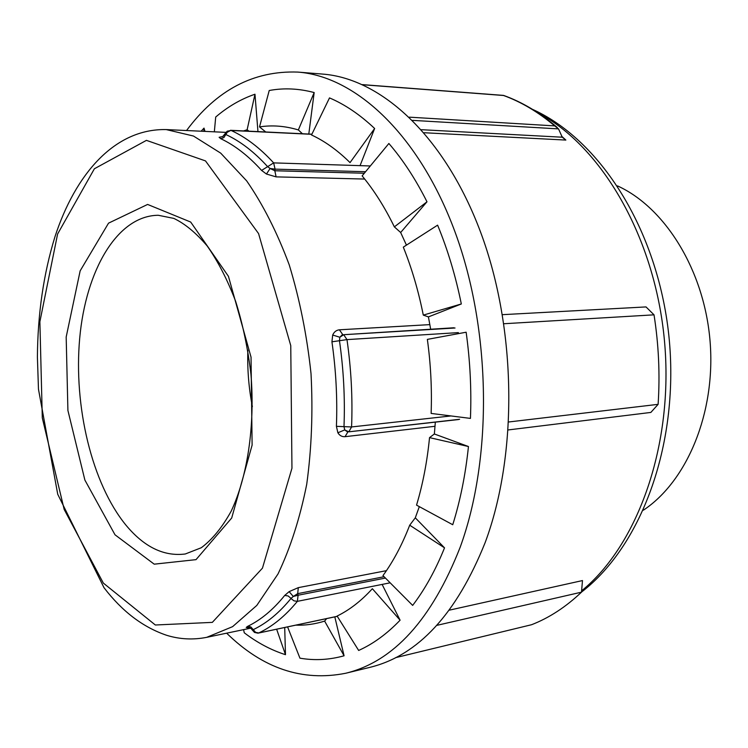 <?xml version="1.0" encoding="UTF-8"?>
<svg xmlns="http://www.w3.org/2000/svg" width="748" height="748" viewBox="0 0 748 748"><rect width="100%" height="100%" fill="white"/><g stroke="black" fill="none" stroke-linecap="round" stroke-linejoin="round"><path stroke-width="1.12" d="M222.642 136.594L219.117 137.286L220.735 138.698C234.797 145.29 248.42 155.864 261.594 170.422L266.456 174.032L276.106 176.874L364.706 179.053M429.866 324.623L339.405 329.803C336.338 330.149 334.104 331.888 332.692 335.029L331.934 341.808C335.983 370.045 337.479 398.216 336.413 426.332L337.872 432.774C339.592 435.579 341.976 436.879 345.052 436.682L435.027 426.285M386.22 570.705L298.312 587.638L289.121 591.64L284.708 595.445C273.216 609.667 260.884 619.961 247.681 626.338L246.223 627.432L248.588 627.357M246.223 627.432L251.122 628.479M251.122 628.488L252.469 630.209L253.235 629.648L255.61 632.359L258.771 632.958C272.515 626.478 285.381 615.941 297.377 601.345L293.964 600.84L291.383 598.83L291.047 598.4L293.291 596.465L289.121 591.64M252.459 630.143L254.488 632.425L257.901 633.163L337.264 616.296M390.157 582.814L297.377 601.345L298.097 595.23L293.291 596.465L297.685 593.641L298.312 587.638M337.872 432.774L344.716 429.932L343.996 426.641L351.579 426.949C352.719 397.899 351.186 368.783 346.979 339.611L339.461 340.714L339.826 337.245L332.692 335.029M345.052 436.682L347.783 432.073L344.716 429.932L348.82 431.82L351.579 426.949L450.988 415.944M458.374 332.608L346.979 339.611L343.697 334.702L339.826 337.245L342.631 334.44L339.405 329.803M266.456 174.032L270.093 168.487L267.634 166.654C254.18 151.9 240.286 141.204 225.943 134.575L225.083 133.873L222.969 136.501L219.117 137.286M261.594 170.422L273.656 162.886C259.93 147.945 245.755 137.136 231.123 130.461L227.177 131.19L222.549 136.744M276.106 176.874L274.815 170.75L270.093 168.487L275.058 169.132L273.656 162.886L370.325 165.972M252.366 406.594C248.747 387.96 247.251 369.147 247.859 350.167M276.638 629.208L285.484 654.687C271.103 650.087 257.359 642.784 244.25 632.78L243.586 629.638M284.708 627.497L285.484 654.687M295.769 625.15C305.436 625.487 315.058 624.131 324.632 621.102L344.08 655.79C329.316 659.895 314.609 660.69 299.948 658.175L287.578 626.889M326.642 618.596L324.632 621.102M334.805 616.866L344.08 655.79M358.657 650.451L337.114 616.053C349.559 609.975 361.312 600.859 372.354 588.713L400.096 620.195C387.034 633.827 373.215 643.916 358.657 650.451M382.116 584.422L400.096 620.195M412.662 605.403L382.967 575.595C393.298 561.411 402.209 544.609 409.708 525.199L444.527 547.845C435.532 570.163 424.911 589.34 412.662 605.403M419.319 506.63L415.299 517.822L409.708 525.199M415.299 517.822L444.527 547.845M452.736 524.731L416.543 505.134C422.835 484.18 427.164 461.684 429.53 437.627L468.454 446.528C465.546 474.494 460.31 500.552 452.736 524.731M435.327 422.162L434.364 433.98L429.53 437.627M434.364 433.98L468.454 446.528M470.445 418.403L431.129 413.429C432.007 388.782 430.755 364.098 427.36 339.386L466.144 332.215C470.137 360.985 471.577 389.717 470.445 418.403M461.32 303.969L423.293 315.114C418.469 290.944 411.802 268.28 403.312 247.139L437.608 225.157C447.697 249.589 455.607 275.862 461.32 303.969L428.417 316.9L430.652 329.167M423.293 315.114L428.417 316.9M426.986 201.792L394.355 226.878C384.79 207.261 374.056 190.263 362.135 175.892L388.876 143.485C402.938 159.773 415.636 179.202 426.986 201.792L400.657 232.497L406.445 245.138M394.355 226.878L400.657 232.497M374.636 128.488L350.036 162.615L348.334 160.942C336.404 149.478 324.136 140.82 311.514 134.986L329.503 97.904C344.94 104.468 359.984 114.668 374.636 128.488L360.059 165.645M314.169 92.556L298.349 129.928C285.11 125.954 272.169 124.944 259.519 126.898L269.224 90.508C283.801 87.797 298.779 88.479 314.169 92.556L308.802 134.042M265.727 131.975L259.519 126.898M298.349 129.928L302.407 133.733M214.339 131.826L215.704 117.034C227.831 106.665 240.921 99.063 254.975 94.22L247.13 129.75L243.586 130.919M247.13 129.75L248.981 131.181M254.975 94.22L257.957 131.611M201.137 131.209L204.008 128.114L203.849 131.339M204.008 128.114L204.98 131.396M508.734 421.975L658.118 404.341L650.854 412.429L508.257 429.932M503.89 323.734L654.023 314.833C658.717 344.678 660.073 374.514 658.118 404.341M502.441 314.665L646.02 306.923L654.023 314.833M395.589 657.66L531.576 624.72C549.182 617.885 565.815 607.03 581.495 592.164L436.888 625.347M449.445 610.134L582.486 580.56L581.495 592.164M412.634 120.372L558.522 128.89L562.253 137.211L565.853 140.072L561.617 136.183M362.696 84.739L503.535 95.492C521.132 101.868 538.195 112.004 554.707 125.898L409.371 117.165M558.522 128.89L554.707 125.898M186.551 130.535C216.555 90.003 253.609 70.518 297.713 72.079L322.463 74.071C380.844 78.325 444.761 135.921 480.749 232.572C516.69 329.045 517.981 454.532 485.19 542.496C456.514 614.005 418.048 655.631 369.793 667.384L345.67 673.265C302.379 681.802 262.698 668.432 226.644 633.173M297.713 72.079C355.646 76.287 419.31 134.603 455.298 232.703C491.24 330.625 492.717 458.057 460.198 547.181C431.755 619.596 393.579 661.625 345.67 673.265M617.511 185.906C665.187 207.561 704.476 270.57 710.104 341.686C715.817 412.803 687.019 481.245 643.383 510.183M166.224 129.582C114.472 128.46 75.305 174.396 54.95 236.779C43.571 273.731 37.727 313.851 37.4 357.133L38.475 389.231L57.736 494.269L103.981 587.666C122.204 611.499 143.158 627.394 166.823 635.351C179.875 639.344 193.18 639.998 206.728 637.333L232.609 626.646L256.798 605.431L278.032 573.922C290.374 548.097 299.939 518.242 306.717 484.339C311.607 448.753 313.047 411.811 311.009 373.523C306.951 335.403 299.677 299.153 289.205 264.792C277.134 232.394 262.959 204.428 246.681 180.894L220.716 153.144L193.47 136.033L166.224 129.582L225.915 132.368M247.681 626.338L250.861 626.936L253.235 629.648C266.709 623.224 279.303 612.808 291.047 598.4L288.13 595.96L284.708 595.445M385.426 578.064L298.097 595.23L297.685 593.641L384.089 576.727M336.413 426.332L343.996 426.641C345.099 398.058 343.584 369.409 339.461 340.714L331.934 341.808M455.036 328.007L343.697 334.702L453.943 327.774M458.552 419.535L348.82 431.82L459.618 419.282M311.841 134.313L230.674 130.461L227.27 132.256L223.848 137.613L220.735 138.698M364.323 173.246L274.815 170.75L275.058 169.132L365.576 171.722M125.963 525.161C91.836 483.46 73.51 406.332 79.699 338.236C85.833 270.262 117.268 215.62 158.267 215.274L173.817 218.397C184.868 223.652 195.976 232.824 207.149 245.905C217.92 261.22 227.42 279.705 235.648 301.341C242.848 324.351 247.953 348.746 250.973 374.496C255.143 426.313 247.345 477 231.151 511.23C222.175 527.443 212.226 539.607 201.287 547.742L185.289 553.988C163.934 556.68 144.158 547.069 125.963 525.161M115.014 534.801L154.219 564.17L196.023 559.644L231.702 517.999L252.113 445.097L251.038 357.17L228.439 276.321L190.693 222.053L147.608 204.438L108.535 223.156L80.158 270.841L66.179 337.011L67.909 410.456L84.879 480.057L115.014 534.801M103.327 583.075L64.178 509.444L42.299 417.908L39.878 321.724L57.596 234.04L94.388 168.758L146.43 140.362L205.494 160.904L258.565 233.572L290.757 345.604L291.954 468.267L262.454 568.153L212.329 622.373L155.341 625.001L103.327 583.075M538.018 112.855C601.14 145.813 654.911 236.611 664.448 340.602C674.079 444.574 637.829 545.264 581.607 590.845M565.853 140.072L424.079 132.733M562.253 137.211L421.414 129.694M206.728 637.333L250.683 628.161M248.56 627.301L251.113 628.488L252.45 630.19M337.292 616.343L258.397 633.079M311.897 134.191L230.459 130.292M503.6 95.417C522.141 102.055 540.019 112.733 557.213 127.45M362.443 84.627L503.498 95.398M530.678 108.544C599.859 138.548 657.511 229.374 668.806 335.132C679.997 440.918 642.803 544.955 581.505 592.089"/></g></svg>
